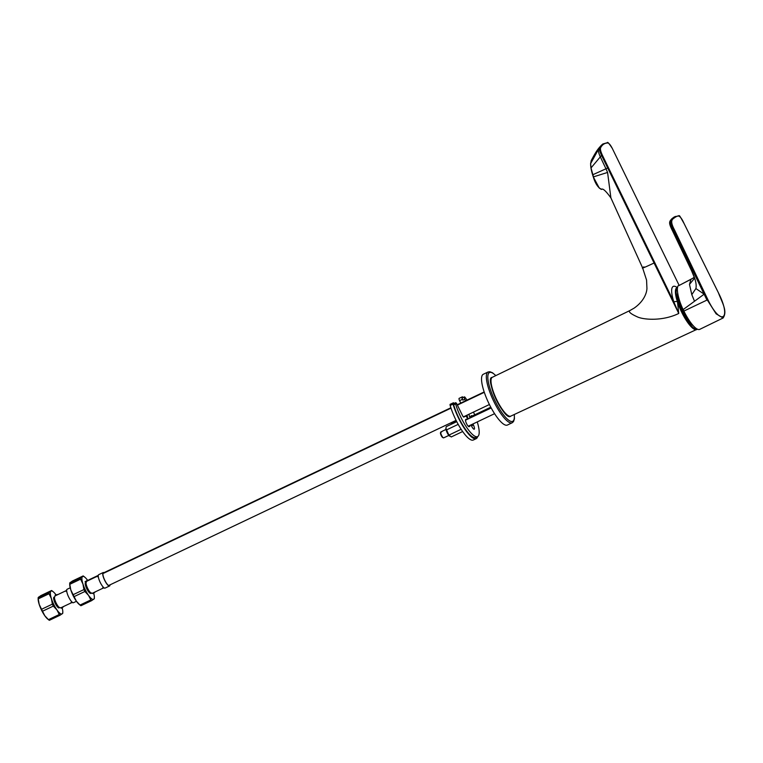 <?xml version="1.0" encoding="UTF-8"?>
<svg xmlns="http://www.w3.org/2000/svg" width="763" height="763" viewBox="0 0 763 763"><rect width="100%" height="100%" fill="white"/><g stroke="black" fill="none" stroke-linecap="round" stroke-linejoin="round"><path stroke-width="1.14" d="M591.277 160.43L591.22 160.526C593.185 157.054 596.17 150.883 600.08 146.706L598.535 149.233C598.106 150.692 598.678 153.182 600.233 156.692L605.965 168.785L607.72 167.974L601.54 155.414L602.293 155.042C600.71 151.589 600.138 149.186 600.576 147.841A99.734 26.467 -115.4 0 1 603.628 144.217A99.753 26.467 -115.4 0 1 607.863 143.005C609.074 143.253 610.553 145.056 612.288 148.403L679.165 285.429L612.288 148.403C609.122 143.511 607.482 141.603 607.377 142.691A0.553 0.525 90.2 0 1 607.863 143.005M591.726 159.944L590.619 163.52L590.991 167.86L593.48 176.892C596.284 184.98 599.165 189.09 602.121 189.234M607.577 172.448L593.29 176.921C595.216 183.378 597.925 187.545 601.397 189.415C602.608 187.984 605.774 190.807 610.896 197.894L607.577 172.448L605.965 168.785L592.593 174.841L590.991 168.079A15.26 3.949 71.8 0 0 592.622 174.851A15.508 4.015 71.8 0 0 593.299 176.911L599.298 188.137M643.934 266.85C639.928 269.377 643.304 268.09 654.072 263.006L607.72 167.974L608.397 167.631L602.293 155.042M696.934 329.473A23.167 6.152 -115.4 0 1 696.724 329.597A23.167 6.152 -115.4 0 1 681.617 312.096A23.167 6.152 -115.4 0 1 677.515 302.11L678.746 313.459L654.072 263.006L654.749 262.653L673.777 301.719L677.306 301.433A23.167 6.152 -115.4 0 1 676.647 287.861A23.167 6.152 -115.4 0 1 676.848 287.746L676.647 287.861M677.277 287.594A25.923 6.877 64.6 0 0 673.777 301.719L678.746 313.459C662.389 321.471 643.19 319.716 637.248 316.826C630.572 313.784 628.14 311.685 629.971 310.512L492.335 377.294A21.498 5.703 64.6 0 0 492.154 377.389A21.498 5.703 64.6 0 0 496.77 399.888A21.498 5.703 64.6 0 0 510.79 416.121L697.353 329.139M677.62 292.982A19.724 5.236 64.6 0 0 682.599 310.799A19.724 5.236 64.6 0 0 693.262 325.744M677.515 302.11L677.306 301.433M629.971 310.512L634.129 308.128C644.239 301.07 646.786 292.668 646.938 288.443L646.566 280.078L642.627 267.937L610.896 197.884M600.576 147.841A0.553 0.525 26.9 0 0 599.651 147.745C599.031 148.718 599.661 151.274 601.54 155.414L590.953 167.994L590.581 163.663L598.535 149.233L601.263 145.361L602.76 144.064L603.628 144.217L602.76 144.064M705.012 293.688L674.559 230.044C668.75 219.239 673.376 219.105 674.902 217.388C676.991 216.711 679.127 212.352 684.153 223.683L718.355 292.677C732.108 319.554 720.987 326.945 707.873 299.63L705.012 293.688L704.411 293.984L673.948 230.34C669.637 220.679 669.552 221.566 674.177 217.121L675.379 216.454M674.559 230.044L673.634 230.493C667.663 219.296 672.089 218.981 673.71 217.331L675.331 216.473C681.006 216.473 677.41 212.019 684.163 223.664L684.153 223.683M694.74 278.457L691.545 270.731L692.651 270.274L673.576 230.521L704.087 294.136L695.885 288.548C696.819 284.523 695.37 278.59 691.555 270.731L672.556 230.931L673.576 230.521C668.541 220.812 670.181 220.602 673.681 217.35L674.13 217.073M693.605 269.816L692.651 270.274L706.958 300.088L683.877 311.075L683.152 309.587L704.411 293.984L707.282 299.935L716.123 313.831L723.124 317.98C727.625 311.123 722.418 303.359 718.365 292.668L703.696 263.121M678.956 285.553L692.918 278.199L690.935 279.353L689.494 284.408L691.803 294.652L694.492 301.213M691.164 279.22L678.803 285.62M678.669 285.705C676.037 285.534 677.258 297.551 683.152 309.587M683.877 311.075A24.244 6.438 64.6 0 0 699.709 329.368L723.124 317.98M689.494 284.408L694.597 278.19M691.803 294.652L695.885 288.548M483.275 374.28A28.107 7.458 64.6 0 0 489.064 403.827A28.107 7.458 64.6 0 0 507.405 425.048L512.202 422.759A28.107 7.458 -115.4 0 1 493.861 401.548A28.107 7.458 -115.4 0 1 493.785 401.386A28.107 7.458 -115.4 0 1 488.072 372.001L483.275 374.28M442.883 437.6A2.756 0.734 64.6 0 1 442.778 437.581A2.756 0.734 64.6 0 1 441.157 435.415A2.756 0.734 64.6 0 1 440.499 432.793A2.756 0.734 64.6 0 1 440.518 432.755L440.747 432.02A3.31 0.877 64.6 0 0 440.718 432.106A3.31 0.877 64.6 0 0 441.558 435.358A3.31 0.877 64.6 0 0 443.446 437.848A3.31 0.877 64.6 0 0 443.608 437.876L445.048 437.199A3.31 0.877 64.6 0 0 445.163 437.17L448.844 435.415M440.747 432.02L442.187 431.343A3.31 0.877 64.6 0 1 442.321 431.2L446.002 429.445M442.225 431.276L440.756 432.592M445.63 429.626A2.756 0.734 64.6 0 1 445.668 429.359A2.756 0.734 64.6 0 1 445.678 429.321L445.916 428.596A3.31 0.877 64.6 0 0 445.888 428.672A3.31 0.877 64.6 0 0 445.888 429.502M465.554 400.804L464.801 399.24A2.203 0.582 -115.4 0 1 464.324 396.941L464.362 396.913A2.203 0.582 -115.4 0 1 464.381 396.903A2.203 0.582 -115.4 0 1 465.211 397.542A25.732 6.829 -115.4 0 1 466.985 400.117M473.489 412.087A25.732 6.829 -115.4 0 1 474.681 414.843M477.256 421.92A25.732 6.829 -115.4 0 1 477.819 436.465A25.732 6.829 -115.4 0 1 477.59 436.589A25.732 6.829 -115.4 0 1 467.891 429.149A25.732 6.829 -115.4 0 1 455.587 403.932A2.203 0.582 -115.4 0 1 455.559 402.759L455.597 402.73A2.203 0.582 -115.4 0 1 455.616 402.721A2.203 0.582 -115.4 0 1 457.047 404.39L462.435 415.425A2.203 0.582 64.6 0 0 463.875 417.084A2.203 0.582 64.6 0 0 463.894 417.075L465.144 416.245A5.513 1.459 -115.4 0 1 465.192 416.216A5.513 1.459 -115.4 0 1 468.034 418.973M471.61 426.164L471.486 425.888A4.025 1.068 -115.4 0 1 471.715 426.374A4.025 1.068 64.6 0 0 471.486 425.888L473.413 424.972A4.025 1.068 64.6 0 1 474.271 429.188A4.025 1.068 64.6 0 0 474.271 429.188A4.025 1.068 64.6 0 1 471.61 426.164M472.917 423.98L473.413 424.972M470.056 418.019A5.513 1.459 -115.4 0 1 469.111 414.175M472.345 415.959A3.968 1.049 64.6 0 0 471.572 415.644A3.968 1.049 64.6 0 0 471.544 415.673L470.895 416.093A3.968 1.049 64.6 0 0 470.809 417.657M467.147 419.402A3.968 1.049 64.6 0 0 466.384 419.097A3.968 1.049 64.6 0 0 466.346 419.116L465.707 419.536A3.968 1.049 64.6 0 0 466.527 423.618A3.968 1.049 64.6 0 0 469.15 426.689A3.968 1.049 64.6 0 0 469.188 426.67L469.827 426.24A3.968 1.049 64.6 0 0 470.027 425.353M462.435 397.828L462.454 397.819A2.203 0.582 64.6 0 0 462.454 397.819A2.203 0.582 64.6 0 0 462.435 397.828L462.407 397.847A2.203 0.582 64.6 0 0 462.874 400.155L462.464 399.316A2.203 0.582 -115.4 0 1 461.996 397.008L462.235 396.855A2.203 0.582 -115.4 0 1 462.254 396.836A2.203 0.582 -115.4 0 1 463.065 397.456A27.001 7.163 -115.4 0 1 463.103 397.504M467.185 415.082A5.513 1.459 64.6 0 0 468.139 418.925A5.513 1.459 -115.4 0 1 467.185 415.082M453.67 403.646L453.689 403.637A2.203 0.582 64.6 0 0 453.689 403.637A2.203 0.582 64.6 0 0 453.67 403.646L453.642 403.665A2.203 0.582 64.6 0 0 453.661 404.838A25.732 6.829 64.6 0 0 464.715 428.272A25.732 6.829 64.6 0 0 475.673 437.504L477.59 436.589M477.638 436.57A27.001 7.163 -115.4 0 1 476.455 438.515A27.001 7.163 -115.4 0 1 476.217 438.649A27.001 7.163 -115.4 0 1 466.193 431.057A27.001 7.163 -115.4 0 1 453.05 404.113A2.203 0.582 -115.4 0 1 453.031 402.959L453.26 402.807A2.203 0.582 -115.4 0 1 453.279 402.797A2.203 0.582 -115.4 0 1 454.119 403.436M471 424.886L471.486 425.888M459.355 398.219L459.374 398.21A2.203 0.582 64.6 0 0 459.374 398.21A2.203 0.582 64.6 0 0 459.355 398.219L459.116 398.372A2.203 0.582 64.6 0 0 459.593 400.68L460.757 403.083M450.38 404.171L450.399 404.161A2.203 0.582 64.6 0 0 450.399 404.161A2.203 0.582 64.6 0 0 450.38 404.171L450.151 404.333A2.203 0.582 64.6 0 0 450.17 405.477A27.001 7.163 64.6 0 0 461.758 430.218A27.001 7.163 64.6 0 0 473.337 440.013L476.217 438.649M445.907 428.424A4.769 1.268 64.6 0 0 445.907 428.51L446.221 426.67L456.751 421.672M445.907 428.32L448.873 435.12L451.238 436.961L462.664 431.524M445.907 428.51A4.769 1.268 64.6 0 0 447.108 432.583A4.769 1.268 64.6 0 0 449.502 436.093A4.769 1.268 64.6 0 0 449.579 436.14M446.365 429.979L458.191 424.362M448.873 435.12L461.148 429.292M456.35 420.88L451.391 423.246L451.114 424.342M80.601 579.165L69.805 584.296L70.778 589.828L73.134 594.692L83.93 589.561L82.957 584.029L80.601 579.165A14.049 3.729 -115.4 0 1 80.535 577.887L83.157 575.922L72.361 581.053L69.729 583.018L69.719 584.344A12.675 3.367 64.6 0 0 69.729 584.916A12.675 3.367 64.6 0 0 70.778 589.828A12.675 3.367 64.6 0 0 76.367 601.177A12.675 3.367 64.6 0 0 79.285 604.468L80.334 605.307A14.049 3.729 64.6 0 0 80.926 605.727L91.722 600.595A14.049 3.729 -115.4 0 1 90.835 599.928L88.556 595.388L84.884 591.497L74.087 596.628L76.367 601.177L80.039 605.059A14.049 3.729 64.6 0 0 80.334 605.307M93.792 593.5A12.675 3.367 -115.4 0 1 94.364 597.305L94.345 598.631L91.722 600.595M94.345 598.631L93.725 599.279A12.675 3.367 -115.4 0 1 88.556 595.388A12.675 3.367 -115.4 0 1 82.957 584.029A12.675 3.367 -115.4 0 1 82.538 576.58A12.675 3.367 -115.4 0 1 84.798 577.181A12.675 3.367 -115.4 0 1 87.383 580.023M80.039 605.059L90.835 599.928M73.134 594.692A14.049 3.729 64.6 0 0 74.087 596.628M70.349 582.369L69.729 583.018A14.049 3.729 64.6 0 0 69.748 583.628A14.049 3.729 64.6 0 0 69.805 584.296M69.729 583.018L80.535 577.887M94.364 597.305A12.675 3.367 -115.4 0 1 93.725 599.279M85.981 582.541A5.951 1.583 64.6 0 0 85.58 582.55A5.951 1.583 64.6 0 0 85.656 585.965A5.951 1.583 64.6 0 0 88.327 591.43A5.951 1.583 64.6 0 0 90.683 593.309M84.884 591.497A14.049 3.729 -115.4 0 1 83.93 589.561M83.157 575.922A14.049 3.729 -115.4 0 1 83.739 576.342L84.798 577.181M103.177 572.546L98.713 574.673A7.43 1.974 64.6 0 0 98.475 574.892A7.43 1.974 64.6 0 0 102.137 585.726A7.43 1.974 64.6 0 0 104.769 588.149A7.43 1.974 64.6 0 0 105.094 588.092L109.557 585.974A7.43 1.974 -115.4 0 1 106.601 583.609A7.43 1.974 -115.4 0 1 103.272 576.79A7.43 1.974 -115.4 0 1 103.177 572.546A7.43 1.974 -115.4 0 1 104.34 572.908M110.015 584.849A7.43 1.974 -115.4 0 1 109.557 585.974M104.102 573.023A7.029 1.86 64.6 0 0 103.348 572.918A7.029 1.86 64.6 0 0 103.444 576.923A7.029 1.86 64.6 0 0 106.582 583.371A7.029 1.86 64.6 0 0 109.386 585.612M86.009 582.97A6.285 1.669 64.6 0 0 86.009 583.046A6.285 1.669 64.6 0 0 89.29 591.144A6.285 1.669 64.6 0 0 90.578 592.66L93.191 593.643L95.404 591.792M49.042 593.748L38.236 598.879L39.209 604.41L41.564 609.275L52.361 604.143L51.398 598.621L49.042 593.748A14.049 3.729 -115.4 0 1 48.966 592.479L51.588 590.505L40.792 595.645L38.169 597.61L38.15 598.936A12.675 3.367 64.6 0 0 38.16 599.499A12.675 3.367 64.6 0 0 39.209 604.41A12.675 3.367 64.6 0 0 44.807 615.76A12.675 3.367 64.6 0 0 47.716 619.06L48.765 619.899A14.049 3.729 64.6 0 0 49.357 620.309L60.153 615.178A14.049 3.729 -115.4 0 1 59.276 614.511L56.987 609.971L53.324 606.089L42.518 611.22L44.807 615.76L48.47 619.651A14.049 3.729 64.6 0 0 48.765 619.899M62.223 608.082A12.675 3.367 -115.4 0 1 62.795 611.888L62.785 613.214L60.153 615.178M62.785 613.214L62.165 613.872A12.675 3.367 -115.4 0 1 56.987 609.971A12.675 3.367 -115.4 0 1 51.398 598.621A12.675 3.367 -115.4 0 1 50.968 591.163A12.675 3.367 -115.4 0 1 53.229 591.764A12.675 3.367 -115.4 0 1 55.823 594.606M48.47 619.651L59.276 614.511M41.564 609.275A14.049 3.729 64.6 0 0 42.518 611.22M38.789 596.952L38.169 597.61A14.049 3.729 64.6 0 0 38.179 598.211A14.049 3.729 64.6 0 0 38.236 598.879M38.169 597.61L48.966 592.479M62.795 611.888A12.675 3.367 -115.4 0 1 62.165 613.872M54.411 597.133A5.951 1.583 64.6 0 0 54.011 597.143A5.951 1.583 64.6 0 0 54.097 600.548A5.951 1.583 64.6 0 0 56.767 606.013A5.951 1.583 64.6 0 0 59.123 607.892A5.951 1.583 64.6 0 0 59.38 607.586M53.324 606.089A14.049 3.729 -115.4 0 1 52.361 604.143M51.588 590.505A14.049 3.729 -115.4 0 1 52.18 590.924L53.229 591.764M70.206 587.806L67.144 589.255A7.43 1.974 64.6 0 0 66.906 589.475A7.43 1.974 64.6 0 0 70.568 600.319A7.43 1.974 64.6 0 0 73.2 602.732A7.43 1.974 64.6 0 0 73.534 602.684L76.453 601.292M54.44 597.563A6.285 1.669 64.6 0 0 54.44 597.629A6.285 1.669 64.6 0 0 57.721 605.736A6.285 1.669 64.6 0 0 59.009 607.243L61.631 608.225L63.834 606.385M590.657 165.18A14.411 3.729 71.8 0 0 590.963 167.908M591.23 160.516L590.61 163.797M593.29 176.921L592.593 174.841M600.138 146.63L601.263 145.361M654.749 262.653L608.397 167.631M696.896 328.901A22.613 5.999 -115.4 0 1 681.96 311.247A22.613 5.999 -115.4 0 1 677.363 288.128A22.613 5.999 -115.4 0 1 677.496 288.052A22.613 5.999 -115.4 0 1 677.506 288.042M491.181 379.087A20.944 5.56 64.6 0 0 496.074 399.316A20.944 5.56 64.6 0 0 508.663 415.873M677.668 295.567A19.266 5.112 -115.4 0 1 677.668 293.316M693.033 325.486A19.266 5.112 -115.4 0 1 691.183 324.017M674.177 217.121L674.902 217.388M673.681 217.35L674.864 216.692M706.958 300.088L707.873 299.63M703.686 263.101L684.144 223.664M514.243 414.509A27.001 7.163 -115.4 0 1 508.797 420.279A27.001 7.163 -115.4 0 1 495.073 400.928A27.001 7.163 -115.4 0 1 494.996 400.775A27.001 7.163 -115.4 0 1 487.824 376.674A27.001 7.163 -115.4 0 1 495.759 375.625M462.407 397.847L464.324 396.941M464.801 399.24L462.874 400.155M453.642 403.665L455.559 402.759M455.587 403.932L453.661 404.838M469.827 426.24L468.883 426.689M459.116 398.372L461.996 397.008M462.464 399.316L459.593 400.68M450.151 404.333L453.031 402.959M453.05 404.113L450.17 405.477M677.611 287.537L676.848 287.746M492.335 377.294L492.097 377.427C484.257 377.208 504.782 422.254 510.79 416.121M607.377 142.691L602.846 143.988L601.063 145.599M634.11 308.138L630.171 310.398M672.556 230.931C668.188 222.119 668.903 221.404 673.405 217.541M692.899 278.209L694.263 277.16M512.202 422.759L513.518 421.596L514.415 418.849L514.338 414.471M495.855 375.587L492.488 372.745L489.798 371.715L488.072 372.001M468.215 426.212L494.586 413.68M465.497 420.184L491.2 407.967M442.778 437.581L443.446 437.848M440.499 432.793L440.718 432.106M470.685 416.741L490.781 407.194M445.668 429.359L445.888 428.672M489.407 404.524L463.408 416.884M456.083 420.365L108.632 585.507M103.386 587.996L92.285 593.28M484.295 392.316L457.399 405.096M451 408.138L102.957 573.557M97.712 576.055L86.61 581.33M90.282 593.309L90.978 592.985M85.313 582.865L86.009 582.531M102.604 587.92L104.769 588.149M97.273 576.714L98.475 574.892M89.729 579.851L86.887 580.405L86.009 583.046M91.426 593.271L90.892 593.519M71.817 602.589L60.716 607.863M484.171 391.953L457.228 404.762M450.876 407.776L103.978 572.66M98.103 575.455L89.166 579.699M86.429 580.996L85.065 581.654M66.143 590.638L55.041 595.922M58.713 607.901L59.409 607.567M53.744 597.448L54.44 597.114M71.035 602.503L73.2 602.732M65.713 591.306L66.906 589.475M58.16 594.444L55.318 594.987L54.44 597.629"/></g></svg>
